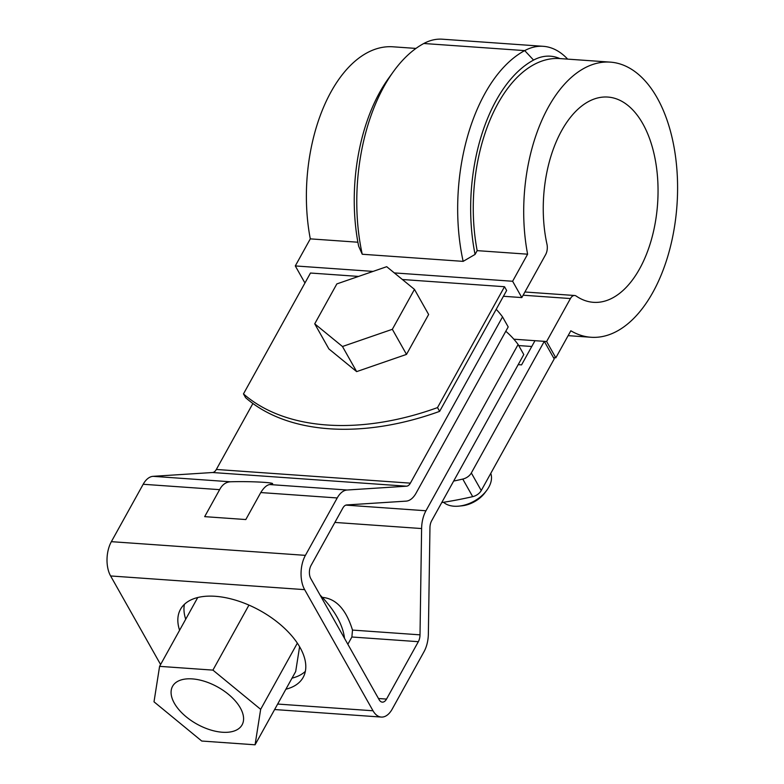 <?xml version="1.0" encoding="UTF-8"?>
<svg xmlns="http://www.w3.org/2000/svg" width="784" height="784" viewBox="0 0 784 784"><rect width="100%" height="100%" fill="white"/><g stroke="black" fill="none" stroke-linecap="round" stroke-linejoin="round"><path stroke-width="1.18" d="M402.378 279.506L504.514 286.719L437.511 407.592A224.459 143.051 150.6 0 1 243.471 393.901L310.474 273.028L358.553 276.419M504.514 286.719L506.64 290.482L439.638 411.355L437.511 407.592M439.638 411.355A224.459 143.051 150.6 0 1 245.598 397.664L243.471 393.901M305.329 282.309L304.506 282.25L295.294 265.933L310.297 238.865A137.906 76.518 -86 0 1 393.039 46.805L415.961 48.422M553.504 357.671L555.827 357.827L546.624 341.51L513.863 339.198M610.364 62.132L559.874 58.575A137.906 76.518 94 0 0 477.172 250.635L527.612 254.192A137.906 76.518 -86 0 1 610.364 62.132A137.906 76.518 -86 0 1 676.984 205.075A137.906 76.518 -86 0 1 590.95 337.257A137.906 76.518 -86 0 1 570.83 330.77L555.827 357.827M518.724 345.568L531.768 346.489M523.134 295.215L570.438 298.547A9.349 5.194 -86 0 1 574.633 295.499A9.349 5.194 -86 0 1 576.201 296.068A102.88 57.085 -86 0 0 593.419 302.32A102.88 57.085 -86 0 0 657.6 203.713A102.88 57.085 -86 0 0 607.894 97.069A102.88 57.085 -86 0 0 546.977 244.285A9.349 5.194 -86 0 1 545.635 254.614L521.821 297.577L503.426 296.283M570.438 298.547L546.624 341.51M310.297 238.865L357.886 242.217M521.821 297.577L512.618 281.26L394.313 272.91M373.047 271.411L295.294 265.933M512.618 281.26L527.612 254.192M477.172 250.635L475.075 254.418L463.148 261.366L362.247 254.251L358.651 246.205A142.58 79.106 94 0 1 388.629 78.233L393.431 71.589A151.929 84.3 94 0 0 362.247 254.251M567.655 59.123A99.137 55.007 94 0 0 543.253 46.315L442.362 39.2A99.137 55.007 94 0 0 423.811 43.492A151.929 84.3 94 0 0 393.431 71.589M559.874 58.575A89.788 49.813 94 0 0 533.561 60.084A142.58 79.106 94 0 0 475.075 254.418M543.253 46.315A99.137 55.007 94 0 0 524.712 50.607A151.929 84.3 94 0 0 463.148 261.366M274.616 709.54L381.269 717.066A24.314 13.495 -86 0 0 392.186 709.128L424.007 651.729A24.314 13.495 -86 0 0 428.358 633.942L429.955 527.652A9.349 5.194 -86 0 1 431.631 520.801L523.79 354.544L518.116 344.499L425.957 510.766A24.314 13.495 -86 0 0 421.606 528.553L420.008 634.844L352.496 630.081C346.116 609.452 336.052 598.555 322.302 597.379M230.467 481.788C248.489 481.17 274.214 482.405 272.577 483.816L269.755 484.551C266.854 484.933 263.855 487.599 260.768 492.558L245.813 519.547L204.673 516.646L219.628 489.657C222.235 484.688 225.841 482.062 230.467 481.788L153.086 476.329L212.523 472.517L406.563 486.198A9.349 5.194 94 0 0 410.375 483.15L502.534 316.883L508.199 326.928L416.039 493.185A24.314 13.495 94 0 1 406.132 501.133L346.695 504.945A9.349 5.194 -86 0 0 342.882 507.993L311.072 565.391A9.349 5.194 -86 0 0 310.778 578.582L379.152 699.72A9.349 5.194 94 0 0 382.318 702.141A9.349 5.194 94 0 0 386.522 699.083L418.342 641.684A9.349 5.194 94 0 0 420.008 634.844M406.563 486.198L347.126 490.01A24.314 13.495 94 0 0 337.218 497.958L305.407 555.356A24.314 13.495 94 0 0 304.653 589.646L110.613 575.956A24.314 13.495 94 0 1 111.367 541.666L143.178 484.267A24.314 13.495 94 0 1 153.086 476.329M381.269 717.066A24.314 13.495 -86 0 1 373.017 710.774L304.653 589.646M496.194 309.317A183.417 116.894 150.6 0 1 502.534 316.883M212.523 472.517A9.349 5.194 94 0 0 216.335 469.459L252.889 403.505M518.116 344.499A183.417 116.894 -29.4 0 0 505.798 331.269M418.342 641.684L351.879 637L347.851 644.262M351.879 637L352.496 630.081M184.407 604.317A70.148 37.514 -151 0 0 185.71 619.233M292.011 678.15A70.148 37.514 -151 0 0 305.348 671.359M285.886 689.214A70.148 37.514 -151 0 0 303.163 677.376A70.148 37.514 -151 0 0 283.788 627.602A70.148 37.514 -151 0 0 215.247 596.291A70.148 37.514 -151 0 0 180.467 609.364A70.148 37.514 -151 0 0 179.585 630.287M160.602 664.528L110.613 575.956M159.593 666.351L154.007 701.817L201.743 741.037L255.074 744.8L260.66 709.334L212.915 670.114L159.593 666.351L197.744 597.516M212.915 670.114L248.949 605.101M255.074 744.8L295.686 671.535L299.596 646.722M344.509 638.343A93.521 50.009 -151 0 0 320.088 595.076M192.276 678.895A39.749 21.256 29 0 1 231.113 696.643A39.749 21.256 29 0 1 242.099 724.847A39.749 21.256 29 0 1 197.029 724.161A39.749 21.256 29 0 1 172.568 686.304A39.749 21.256 29 0 1 192.276 678.895M260.66 709.334L297.352 643.145M453.662 481.062A340.432 216.962 150.6 0 0 462.776 479.073A9.349 5.958 150.6 0 0 471.331 472.977L544.292 341.344L554.21 358.925L481.249 490.549A9.349 5.958 150.6 0 1 472.693 496.654A340.432 216.962 150.6 0 1 441.745 502.564M544.292 341.344L534.982 340.687L521.566 364.883L518.195 364.648M443.548 502.279A28.057 17.885 -29.4 0 0 443.95 502.622A28.057 17.885 -29.4 0 0 459.081 506.111A28.057 17.885 -29.4 0 0 486.55 490.608A28.057 17.885 -29.4 0 0 490.764 473.389M314.727 323.821L328.888 348.929L356.642 371.616L406.504 354.397L428.632 314.492L414.462 289.384L386.708 266.697L336.846 283.916L314.727 323.821L342.471 346.508L356.642 371.616M342.471 346.508L392.343 329.3L406.504 354.397M459.081 506.111L461.923 505.817A23.383 14.906 -29.4 0 0 484.826 492.891L486.55 490.608M392.343 329.3L414.462 289.384M423.811 43.492L524.712 50.607L533.561 60.084M373.017 710.774L277.663 704.052M216.335 469.459L410.375 483.15M337.218 497.958L260.768 492.558M347.126 490.01L269.755 484.551M219.628 489.657L143.178 484.267M305.407 555.356L111.367 541.666M334.886 522.428L421.606 528.553M345.862 505.112L425.957 510.766M386.522 699.083L378.466 698.515M462.776 479.073L472.693 496.654M471.331 472.977L481.249 490.549M574.633 295.499L524.917 291.991M590.95 337.257L568.126 335.64"/></g></svg>
